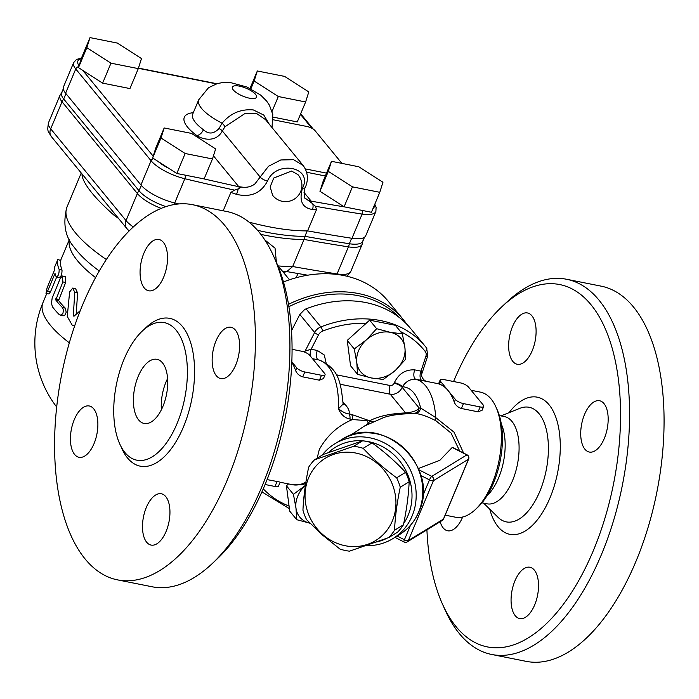 <?xml version="1.0" encoding="UTF-8"?>
<svg xmlns="http://www.w3.org/2000/svg" width="699" height="699" viewBox="0 0 699 699"><rect width="100%" height="100%" fill="white"/><g stroke="black" fill="none" stroke-linecap="round" stroke-linejoin="round"><path stroke-width="1.05" d="M501.314 424.057L501.349 424.127A44.474 22.08 101.3 0 1 498.605 477.871A44.474 22.08 101.3 0 1 487.081 495.678L487.028 495.731M481.969 502.808L487.054 503.822A44.474 22.08 -78.7 0 0 515.329 472.821A44.474 22.08 -78.7 0 0 511.965 421.436A44.474 22.08 -78.7 0 0 504.442 416.595L499.357 415.582M453.581 381.523A184.763 91.744 101.3 0 1 501.742 306.878A184.763 91.744 101.3 0 1 607.973 335.398A184.763 91.744 101.3 0 1 593.302 550.681A184.763 91.744 101.3 0 1 442.484 604.119A184.763 91.744 101.3 0 1 426.914 529.842M442.484 604.119L445.184 610.131A191.308 94.994 -78.7 0 0 491.746 654.482A191.308 94.994 -78.7 0 0 601.332 554.796A191.308 94.994 -78.7 0 0 566.557 279.259A191.308 94.994 -78.7 0 0 506.539 302.361L501.742 306.878M512.83 361.418A26.16 12.993 101.3 0 1 510.855 331.195A26.16 12.993 101.3 0 1 527.492 312.96A26.16 12.993 101.3 0 1 531.913 315.808A26.16 12.993 101.3 0 1 533.896 346.031A26.16 12.993 101.3 0 1 517.26 364.266A26.16 12.993 101.3 0 1 512.83 361.418M584.574 414.376A26.16 12.993 101.3 0 1 599.559 400.745A26.16 12.993 101.3 0 1 604.312 438.422A26.16 12.993 101.3 0 1 589.327 452.052A26.16 12.993 101.3 0 1 584.574 414.376M534.333 570.096A26.16 12.993 101.3 0 1 536.316 600.327A26.16 12.993 101.3 0 1 519.68 618.563A26.16 12.993 101.3 0 1 515.25 615.714A26.16 12.993 101.3 0 1 513.276 585.482A26.16 12.993 101.3 0 1 529.912 567.247A26.16 12.993 101.3 0 1 534.333 570.096M462.651 517.007A26.16 12.993 101.3 0 1 462.598 517.138A26.16 12.993 101.3 0 1 447.605 530.777A26.16 12.993 101.3 0 1 440.169 521.725M491.746 654.482L526.268 661.368A191.308 94.994 -78.7 0 0 656.824 492.323A191.308 94.994 -78.7 0 0 601.07 286.136L566.557 279.259M212.147 563.674L216.935 559.156A184.763 91.744 -78.7 0 0 264.816 485.193A184.763 91.744 -78.7 0 0 276.201 261.907L273.501 255.904A191.308 94.994 101.3 0 1 261.714 487.089A191.308 94.994 101.3 0 1 212.147 563.674A191.308 94.994 101.3 0 1 152.129 586.776L117.607 579.89A191.308 94.994 101.3 0 1 82.823 304.353A191.308 94.994 101.3 0 1 192.417 204.667A191.308 94.994 101.3 0 1 248.171 410.855A191.308 94.994 101.3 0 1 117.607 579.89M192.417 204.667L226.93 211.552A191.308 94.994 101.3 0 1 273.501 255.904M177.03 423.629A70.145 34.828 -78.7 0 0 164.274 322.597A70.145 34.828 -78.7 0 0 124.09 359.155A70.145 34.828 -78.7 0 0 136.847 460.187A70.145 34.828 -78.7 0 0 177.03 423.629M143.933 253.108A26.16 12.993 101.3 0 1 158.918 239.477A26.16 12.993 101.3 0 1 166.545 267.673A26.16 12.993 101.3 0 1 148.686 290.793A26.16 12.993 101.3 0 1 143.933 253.108M235.414 330.111A26.16 12.993 101.3 0 1 237.389 360.343A26.16 12.993 101.3 0 1 220.762 378.578A26.16 12.993 101.3 0 1 213.134 350.382A26.16 12.993 101.3 0 1 230.985 327.263A26.16 12.993 101.3 0 1 235.414 330.111M166.091 531.45A26.16 12.993 101.3 0 1 151.106 545.08A26.16 12.993 101.3 0 1 143.478 516.884A26.16 12.993 101.3 0 1 161.338 493.774A26.16 12.993 101.3 0 1 166.091 531.45M74.61 454.446A26.16 12.993 101.3 0 1 72.635 424.214A26.16 12.993 101.3 0 1 89.262 405.979A26.16 12.993 101.3 0 1 96.89 434.175A26.16 12.993 101.3 0 1 79.039 457.295A26.16 12.993 101.3 0 1 74.61 454.446M167.585 378.587A32.704 16.234 -78.7 0 0 166.056 381.907A32.704 16.234 -78.7 0 0 161.373 409.745M162.902 406.425A32.704 16.234 101.3 0 1 144.169 423.463A32.704 16.234 101.3 0 1 138.219 376.359A32.704 16.234 101.3 0 1 156.952 359.321A32.704 16.234 101.3 0 1 162.902 406.425M379.784 192.312L371.431 212.269L344.109 206.817L352.462 186.86L328.312 171.369L331.483 161.312L358.805 166.764L382.956 182.256L379.784 192.312L352.462 186.86M344.109 206.817L319.959 191.316L328.312 171.369M319.959 191.316L323.139 181.268L331.483 161.312M305.62 101.975L278.298 96.523L254.148 81.023L257.319 70.975L284.642 76.418L308.792 91.919L305.62 101.975L297.267 121.932L273.134 117.117M138.297 68.616L129.953 88.572L102.631 83.129L78.48 67.628L81.652 57.571L90.005 37.615L117.327 43.067L141.478 58.567L138.297 68.616L110.975 63.172L86.833 47.672L90.005 37.615M212.47 158.953L204.117 178.909L176.795 173.466L152.644 157.965L155.816 147.908L164.169 127.961L191.491 133.404L215.642 148.904L212.47 158.953L185.148 153.509L160.997 138.009L164.169 127.961M325.341 175.991L306.634 172.26M272.068 111.412L278.298 96.523M250.88 88.834L254.148 81.023M250.024 88.415L257.319 70.975M364.502 237.232L362.833 241.207A28.869 9.445 -157.3 0 1 349.351 243.741A1111.296 363.637 -157.3 0 1 304.913 236.323L307.176 230.897M260.893 234.401A140.621 46.012 22.7 0 0 304.021 239.442L304.913 236.323A140.053 45.828 -157.3 0 1 257.547 230.329M165.908 206.607A28.869 9.445 -157.3 0 1 139.031 190.757L63.705 99.005A28.869 9.445 -157.3 0 1 61.643 92.766L63.312 88.79M80.289 310.592L74.251 316.018L73.29 315.721L74.776 292.4L72.748 288.058L69.62 291.955L67.261 316.481L72.329 325.385L74.907 325.201M73.526 316.035L74.024 316.14M73.395 315.896L74.173 316.053M73.29 315.721L74.339 315.931M73.229 315.529L74.505 315.782M73.194 315.336L74.671 315.633M73.194 315.162L74.828 315.494M72.748 288.058L75.562 288.617L77.615 292.968L76.174 314.27M62.447 307.56A107.917 35.308 -157.3 0 1 55.806 300.011L62.866 281.942L62.456 276.026L60.324 278.246L52.154 298.176L51.473 303.314L52.451 306.826A107.917 35.308 22.7 0 0 59.424 314.803L61.302 315.153L62.98 313.187L63.434 310.041L62.447 307.56L65.252 308.119L66.213 312.208L65.051 314.978L63.111 315.852L60.289 315.284M62.456 276.026L65.252 276.586L65.654 282.501L58.585 300.57A104.649 34.242 22.7 0 0 65.252 308.119M55.824 298.77L58.611 299.329M55.78 298.892L58.567 299.452M55.737 299.032L58.524 299.591M55.702 299.172L58.489 299.731M55.684 299.329L58.471 299.88M55.675 299.469L58.463 300.028M55.675 299.609L58.463 300.168M55.693 299.74L58.48 300.299M55.719 299.854L58.506 300.404M55.806 300.011L58.585 300.57M56.138 276.743C58.148 276.568 59.153 274.157 59.162 269.499A107.917 35.308 -157.3 0 1 57.668 259.836L54.636 267.07A107.917 35.308 22.7 0 0 54.487 270.129L47.104 287.778L46.003 293.379L47.637 291.072L55.02 273.423A107.917 35.308 22.7 0 0 56.138 276.743L59.38 277.695M60.813 260.465L57.668 259.512L60.813 260.465A104.649 34.242 22.7 0 0 62.028 270.067C61.993 274.724 60.979 277.136 58.996 277.311M56.636 277.145L50.564 291.658L48.956 293.973L46.003 293.379M82.01 173.929A119.363 39.057 22.7 0 0 82.211 176.559C84.894 185.908 95.413 198.708 113.745 214.977A9.812 5.679 126.9 0 0 114.321 213.291M276.402 262.37L275.048 248.171L264.842 239.949M351.641 238.245L349.351 243.741A9.812 5.592 98.8 0 1 348.408 246.852A1111.856 363.821 22.7 0 1 304.021 239.442L292.698 266.529L286.887 271.527L282.711 271.518M82.211 176.559A9.812 9.096 171.5 0 0 82.735 174.811M81.521 57.991L76.488 59.467L73.648 62.613L63.513 86.851A29.428 9.629 22.7 0 0 65.61 93.212L140.936 184.964A29.428 9.629 22.7 0 0 174.706 202.955A1111.856 363.821 22.7 0 0 178.778 203.933M249.019 222.133A140.621 46.012 22.7 0 0 307.604 230.888A1111.856 363.821 22.7 0 0 351.99 238.298A29.428 9.629 22.7 0 0 365.734 235.72L375.879 211.491L376.114 207.245L374.786 204.248M302.51 188.092A6.544 2.141 22.7 0 0 305.288 187.481C308.652 179.512 307.936 172.172 303.148 165.48L293.615 159.704L280.806 159.957L268.468 166.292L254.794 184.055C250.836 186.86 246.406 187.848 241.496 187.026L238.184 188.905L238.036 189.621A6.544 1.415 108.3 0 1 236.524 194.348C250.635 197.642 260.954 193.221 267.481 181.111C276.271 159.538 313.467 167.061 302.51 188.092C298.884 200.77 302.186 207.9 312.436 209.482A6.544 4.744 -88.7 0 0 312.925 204.554L312.741 203.767L315.363 206.231L316.542 209.508L307.604 230.888M223.173 210.801L230.862 192.426L234.523 190.119L238.184 188.905M269.237 124.177L263.794 115.073L253.388 109.953C240.98 108.799 230.556 113.212 222.09 123.19L219.005 128.529C213.789 134.051 208.59 134.453 203.409 129.726A6.544 3.678 -53.7 0 1 196.768 135.519C202.308 139.442 216.017 142.946 222.326 130.949L224.938 126.781L245.375 113.238L256.454 113.43L265.48 119.599L302.964 165.252M272.61 195.257L270.172 186.851L273.737 178.027L291.527 171.045L297.914 174.575A16.348 16.348 0 0 1 295.913 197.957A16.348 16.348 0 0 1 272.601 195.266M305.288 187.481C303.261 189.805 304.441 199.993 305.367 198.306L312.741 203.776M241.496 187.026L238.787 186.703A1108.588 362.746 -157.3 0 1 234.602 185.794A1108.588 362.746 -157.3 0 1 203.592 178.804M203.409 129.726A39.24 12.844 -157.3 0 1 192.723 114.077L198.691 99.817A39.24 12.844 22.7 0 0 222.09 123.19A6.544 2.429 -140.5 0 1 224.938 126.781M344.642 206.921A1108.588 362.746 -157.3 0 1 315.205 201.862A1108.588 362.746 -157.3 0 1 311.169 201.129L308.757 200.438M341.925 163.391L315.013 130.617A6.544 2.141 22.7 0 0 306.975 126.493L273.23 119.774M305.367 168.913L326.538 173.134M78.48 67.628L86.833 47.672M102.631 83.129L110.975 63.172M152.644 157.965L160.997 138.009M176.795 173.466L185.148 153.509M388.688 537.601L397.609 532.149A53.954 49.62 -121.5 0 0 403.445 524.792C406.626 509.667 408.539 495.32 409.177 481.76A53.954 49.62 -121.5 0 0 407.578 476.971A53.954 49.62 -121.5 0 0 405.569 472.332C395.678 461.733 384.52 451.912 372.086 442.869A53.954 49.62 -121.5 0 0 362.641 440.798L323.427 454.367L314.506 459.828L353.72 446.259A53.954 49.62 58.5 0 1 363.165 448.321C373.048 458.928 384.214 468.749 396.648 477.793A53.954 49.62 58.5 0 1 400.256 487.212C397.067 502.336 395.162 516.683 394.524 530.244A53.954 49.62 58.5 0 1 388.688 537.601L349.483 551.17A53.954 49.62 58.5 0 1 340.029 549.099L322.344 534.945L306.546 519.637A53.954 49.62 58.5 0 1 302.947 510.209C303.576 496.648 305.489 482.301 308.67 467.177A53.954 49.62 58.5 0 1 314.506 459.828M291.483 330.758L299.836 314.463L314.637 332.497L304.878 351.553A6.544 5.487 -91.8 0 1 304.729 352.156M400.51 331.579A106.283 85.444 -39.4 0 1 425.263 351.527A3.268 1.948 -38 0 0 426.608 348.015A3.268 1.948 -38 0 0 426.591 347.988A109.551 88.074 140.6 0 0 425.49 346.608A109.551 88.074 140.6 0 0 320.858 326.914L306.048 308.871L304.755 309.412L299.836 314.463M306.048 308.871A109.551 88.074 -39.4 0 1 410.68 328.574L426.608 348.015L427.771 355.721L422.082 373.117M326.18 363.297L324.301 355.005L317.363 350.47A6.544 3.25 -78.7 0 0 318.456 359.871L318.893 359.968C339.714 368.53 340.841 384.004 343.13 404.057L338.438 408.775C341.007 414.638 344.852 418.054 349.963 419.033A6.544 3.25 -78.7 0 0 348.984 413.904C346.363 413.86 342.851 412.148 338.438 408.775A63.766 31.665 101.3 0 0 318.456 359.871L312.497 358.683M343.122 404.887L343.13 404.057M349.963 419.033L352.479 419.54A6.544 3.25 -78.7 0 0 351.492 414.411L348.984 413.904C349.815 411.44 348.548 408.33 345.192 404.572A9.812 7.89 -39.4 0 1 343.122 403.839M418.395 468.548L439.82 460.326L452.358 447.308L467.124 454.866A3.268 0.708 117.1 0 0 466.818 454.927L431.755 476.377A3.268 0.708 117.1 0 0 429.466 479.898L422.738 495.967M410.488 525.272L404.424 539.759A3.268 0.708 117.1 0 0 404.031 542.005L394.961 537.356M420.798 475.46L429.466 479.898A3.268 1.066 22.7 0 0 433.406 480.685L468.47 459.226L443.428 519.095A3.268 3.006 58.5 0 1 442.292 520.432L407.229 541.882A3.268 3.006 -121.5 0 0 408.356 540.545L433.406 480.685A3.268 3.006 -121.5 0 0 431.755 476.377L418.902 469.789M366.215 545.631A55.597 51.123 -121.5 0 0 392.829 538.658A55.597 51.123 -121.5 0 0 407.43 464.564A55.597 51.123 -121.5 0 0 334.804 443.813A55.597 51.123 -121.5 0 0 322.125 455.163M328.486 452.515A52.32 48.117 58.5 0 1 362.554 440.824M363.349 440.894A52.32 48.117 58.5 0 1 406.337 471.484A52.32 48.117 58.5 0 1 403.725 523.429M387.08 538.195A52.32 48.117 58.5 0 1 376.621 541.978M460.414 382.886A6.544 2.141 -157.3 0 1 468.444 387.001L483.254 405.036A6.544 2.141 -157.3 0 1 483.717 406.451A6.544 2.141 -157.3 0 1 480.152 406.932L463.454 403.603A6.544 2.141 -157.3 0 1 455.416 399.487L440.606 381.444A6.544 2.141 -157.3 0 1 440.143 380.038A6.544 2.141 -157.3 0 1 443.708 379.548L460.414 382.886M483.717 406.451L482.144 410.208L478.107 411.825L461.401 408.496C457.897 407.342 455.53 405.245 454.289 402.178A63.766 31.665 -78.7 0 0 448.015 390.47A63.766 31.665 -78.7 0 0 439.479 384.144L438.57 383.795L440.143 380.038M267.088 479.601L279.198 481.882M265.104 484.512L274.969 486.478A6.544 2.141 22.7 0 0 278.534 485.997L280.107 482.24M292.051 349.317L301.741 351.248A6.544 2.141 -157.3 0 1 309.771 355.363L324.581 373.397A6.544 2.141 -157.3 0 1 325.044 374.813A6.544 2.141 -157.3 0 1 321.479 375.293L304.781 371.964A6.544 2.141 -157.3 0 1 296.743 367.849L291.815 361.846M325.044 374.813L323.471 378.578L319.434 380.195L302.728 376.857C299.224 375.713 296.848 373.607 295.616 370.549A63.766 31.665 -78.7 0 0 291.798 362.309M349.919 435.678L364.266 426.145L383.917 417.443C394.149 414.324 404.363 412.995 414.577 413.45L414.725 413.459C419.95 413.782 427.002 416.202 435.853 420.719L451.082 433.092L459.715 451.065M413.476 413.432L414.725 413.459A6.544 5.662 -86.8 0 0 420.632 408.033L419.138 408.006C417.32 410.645 412.812 412.288 405.595 412.926C390.418 413.572 378.439 416.193 369.657 420.807C369.387 422.493 367.587 424.276 364.266 426.145C368.224 424.398 369.055 422.563 366.757 420.641L352.479 419.54C338.106 425.551 327.045 435.556 319.294 449.544L317.145 458.212M426.154 381.305L426.399 381.357C423.48 380.536 420.248 375.616 422.074 373.109L421.016 371.134L414.795 369.893C405.525 369.36 398.718 373.616 394.376 382.668A6.544 2.141 -157.3 0 1 402.406 386.783C405.831 381.427 410.33 378.937 415.888 379.295L426.565 381.392M463.594 453.057L454.027 432.165L435.757 417.618L420.632 408.033A53.954 26.789 101.3 0 0 402.406 386.783L402.178 387.342L419.138 408.006A6.544 5.644 89.2 0 1 413.948 413.424M458.998 482.109L462.712 473.232M435.853 420.719A6.544 2.307 117.6 0 1 435.757 417.618A63.766 31.665 -78.7 0 0 415.888 379.295A6.544 3.25 -78.7 0 1 414.795 369.893M406.53 413.45A6.544 4.98 88.7 0 1 405.595 412.926L390.243 394.227A9.812 7.89 140.6 0 0 402.178 387.342A6.544 2.141 -157.3 0 0 394.14 383.227A3.268 2.63 -39.4 0 1 390.164 385.525L336.21 374.769M374.262 421.244A6.544 5.95 63.5 0 1 369.657 420.807L351.492 414.411M475.442 509.492L477.845 507.238A60.498 30.04 -78.7 0 0 493.52 483.018A60.498 30.04 -78.7 0 0 497.242 409.911L495.897 406.905A63.766 31.665 101.3 0 1 491.974 483.97A63.766 31.665 101.3 0 1 475.442 509.492A63.766 31.665 101.3 0 1 455.442 517.199L445.176 515.154M471.143 390.278L480.379 392.122A63.766 31.665 101.3 0 1 495.897 406.905M317.363 350.47L311.142 349.229L303.322 351.658M425.263 351.527A6.544 5.26 -39.4 0 1 425.901 356.202L421.016 371.134A6.544 3.25 -78.7 0 0 422.109 380.536M318.543 334.804A6.544 5.26 -39.4 0 1 322.693 331.081A3.268 0.734 -111.3 0 0 320.858 326.914A9.812 7.89 140.6 0 0 314.637 332.497A3.268 0.926 -152.9 0 0 318.543 334.804L311.142 349.229A6.544 3.25 -78.7 0 0 310.408 356.141M394.524 530.244L403.445 524.792M400.256 487.212L409.177 481.76M396.648 477.793L405.569 472.332M363.165 448.321L372.086 442.869M378.325 464.328A48.231 44.36 -121.5 0 0 314.567 467.771A48.231 44.36 -121.5 0 0 322.658 534.455A48.231 44.36 -121.5 0 0 386.416 531.004A48.231 44.36 -121.5 0 0 378.325 464.328M353.72 446.259L362.641 440.798M288.504 483.918L286.424 485.796L289.736 511.161L296.752 519.707L295.974 508.103A26.16 21.031 140.6 0 0 310.024 523.245M310.496 523.35L296.752 519.707M305.402 485.394A26.16 21.031 140.6 0 0 295.974 508.103L293.44 494.342L305.515 485.298M286.424 485.796L293.44 494.342M402.371 333.834L404.904 347.595A26.16 21.031 140.6 0 0 390.392 332.348A26.16 21.031 140.6 0 0 366.337 339.906A26.16 21.031 140.6 0 0 356.796 362.711L354.253 348.95L366.337 339.906L376.647 328.705L390.392 332.348L402.371 333.834L395.354 325.288L369.631 320.159L347.237 340.404L350.557 365.778L357.573 374.323L356.796 362.711A26.16 21.031 140.6 0 0 371.309 377.958A26.16 21.031 140.6 0 0 395.372 370.4A26.16 21.031 140.6 0 0 404.904 347.595L405.682 359.207L395.372 370.4L383.288 379.443L371.309 377.958L357.573 374.323M347.237 340.404L354.253 348.95M369.631 320.159L376.647 328.705M283.462 281.968A109.551 88.074 -39.4 0 1 388.469 301.522L403.279 319.557A109.551 88.074 140.6 0 0 288.495 304.336M406.792 324.214A109.551 88.074 140.6 0 0 403.279 319.557M288.879 306.695A107.917 86.763 -39.4 0 1 399.042 317.302M489.754 509.16A69.935 34.723 -78.7 0 0 498.081 526.723A69.935 34.723 -78.7 0 0 549.973 497.906A69.935 34.723 -78.7 0 0 553.748 412.253A69.935 34.723 -78.7 0 0 508.986 412.698M501.008 415.905L519.811 408.347A58.428 29.009 101.3 0 1 539.043 413.659A58.428 29.009 101.3 0 1 539.785 491.449A58.428 29.009 101.3 0 1 498.09 517.339L483.621 503.14M120.875 446.207A75.378 37.431 -78.7 0 0 183.453 426.923A75.378 37.431 -78.7 0 0 188.931 337.8A75.378 37.431 -78.7 0 0 144.16 329.386M374.227 205.602A26.16 8.563 -157.3 0 1 372.908 208.756M300.448 114.339L311.911 128.31M138.393 68.319L216.393 83.871M153.203 156.192L82.744 70.363M239.233 188.407A3.268 1.52 -77.8 0 0 238.787 186.703L213.448 155.833M198.979 138.21L196.768 135.519A45.785 14.985 22.7 0 1 193.317 112.661M311.754 202.867A3.268 1.721 100.3 0 0 311.169 201.129L304.021 192.426M173.745 204.606L174.462 202.893M62.298 91.779L59.939 95.396A29.428 9.629 22.7 0 0 62.036 101.766L137.362 193.518A9.812 7.89 140.6 0 1 139.031 190.757L141.285 185.375M133.299 226.939A29.428 9.629 -157.3 0 1 126.03 220.596L50.704 128.843L62.036 101.766A9.812 7.89 140.6 0 1 63.705 99.005L65.959 93.631M283.375 272.322A119.363 39.057 22.7 0 0 287.001 271.623M278.115 265.908A140.621 46.012 -157.3 0 0 292.698 266.529A1111.856 363.821 -157.3 0 0 337.084 273.938L348.408 246.852A29.428 9.629 22.7 0 0 362.161 244.274L350.828 271.361A29.428 9.629 -157.3 0 1 337.084 273.938A9.812 5.592 98.8 0 1 336.866 274.436M74.776 292.4L77.615 292.968M62.866 281.942L65.654 282.501M59.162 269.499L62.028 270.067M47.637 291.072L50.564 291.658M106.327 259.512A119.363 39.057 -157.3 0 1 66.982 207.053C62.63 223.488 65.094 236.978 74.382 247.507A109.996 35.99 -157.3 0 0 99.267 270.976M113.745 214.977A119.363 39.057 22.7 0 0 118.638 218.542M69.35 342.833A104.649 34.242 -157.3 0 1 42.954 302.641A104.649 104.649 0 0 0 56.724 407.054M69.454 239.591A104.649 34.242 22.7 0 0 95.562 277.608M161.146 208.372A29.428 9.629 22.7 0 1 137.362 193.518L126.03 220.596A9.812 7.89 140.6 0 0 126.799 228.486L51.473 136.733C48.353 131.272 46.746 132.242 48.607 122.482A29.428 9.629 -157.3 0 0 50.704 128.843A9.812 7.89 140.6 0 0 51.473 136.733M140.936 184.964L151.071 160.726A29.428 9.629 22.7 0 0 184.842 178.726A1111.856 363.821 22.7 0 0 234.523 190.119M174.706 202.955L184.842 178.726A3.268 1.372 103.5 0 0 185.34 175.169M351.99 238.298L362.126 214.069A29.428 9.629 22.7 0 0 375.879 211.491M73.648 62.613A29.428 9.629 22.7 0 0 75.745 68.974L151.071 160.726A3.268 2.63 140.6 0 1 153.527 158.533M65.61 93.212L75.745 68.974A3.268 2.63 140.6 0 1 78.786 66.65M315.363 206.231A1111.856 363.821 22.7 0 0 362.126 214.069A3.268 1.861 98.8 0 0 362.292 210.443M249.368 98.175A13.08 4.281 -157.3 0 1 232.321 87.226A13.08 4.281 -157.3 0 1 251.605 91.071A13.08 4.281 -157.3 0 1 249.368 98.175M219.005 128.529A6.544 2.141 -157.3 0 1 222.326 130.949L260.281 177.188A6.544 2.141 22.7 0 0 267.481 181.111M312.436 209.482A140.621 46.012 22.7 0 0 316.542 209.508M230.862 192.426A140.621 46.012 22.7 0 0 236.524 194.348M79.057 65.802A26.16 8.563 -157.3 0 1 81.302 58.681M169.027 168.476A26.16 8.563 -157.3 0 1 158.053 161.434M425.901 356.202A3.268 1.206 18.1 0 0 427.771 355.721M322.693 331.081A106.283 85.444 -39.4 0 1 366.171 323.296M289.071 506.102A106.283 85.444 -39.4 0 1 263.261 488.854M345.192 404.572L343.034 401.951M305.917 482.065A63.766 31.665 101.3 0 1 292.593 484.73L301.592 484.765L305.664 483.673M341.383 439.793A55.597 51.123 58.5 0 1 403.76 447.972A55.597 51.123 58.5 0 1 418.692 511.956A55.597 51.123 58.5 0 1 399.4 534.639C408.216 529.16 414.708 521.533 418.867 511.764C440.816 466.845 381.715 411.702 341.383 439.793L334.804 443.813M443.62 518.641A3.268 1.066 -157.3 0 1 443.603 518.903A3.268 1.066 -157.3 0 1 443.428 519.095L408.356 540.545A3.268 1.066 -157.3 0 1 404.424 539.759L397.137 536.028M452.104 447.386L466.818 454.927A3.268 3.006 58.5 0 1 468.47 459.226A3.268 1.066 22.7 0 0 468.645 459.033L443.603 518.903A3.268 3.268 0 0 1 442.292 520.432M439.479 384.144L440.606 381.444M454.289 402.178L455.416 399.487M478.107 411.825L480.152 406.932M461.401 408.496L463.454 403.603M274.969 486.478L277.022 481.585M295.616 370.549L296.743 367.849M319.434 380.195L321.479 375.293M302.728 376.857L304.781 371.964M340.081 384.232L390.243 394.227A6.544 3.25 101.3 0 1 390.164 385.525M394.376 382.668L394.14 383.227M363.078 240.054L362.161 244.274M72.329 325.385L74.688 325.848M81.241 172.985L66.982 207.053M297.94 273.545L296.193 277.73M289.491 279.766L277.713 265.428M126.799 228.486L129.132 230.958M347.062 276.262L350.828 271.361M307.7 275.205L286.476 271.527M59.939 95.396L48.607 122.482M69.384 239.451L60.734 260.124M46.763 293.536L42.954 302.641M272.016 127.559L272.793 114.487L269.438 105.226L266.642 101.075L260.762 95.16L246.896 86.991L230.574 82.613L222.125 82.648L217.206 83.627L208.52 87.707L198.691 99.817M300.684 113.771L313.283 129.132M138.463 68.091L216.882 83.723M261.924 491.886L289.412 508.68M468.645 459.033A3.268 3.268 0 0 0 467.124 454.866M404.031 542.005A3.268 3.268 0 0 0 407.229 541.882M392.829 538.658L399.4 534.639M413.659 413.432L414.577 413.45M408.129 413.756C398.526 414.088 390.453 415.32 383.917 417.443M426.268 381.331L438.57 383.786M279.993 482.223L292.593 484.73"/></g></svg>
